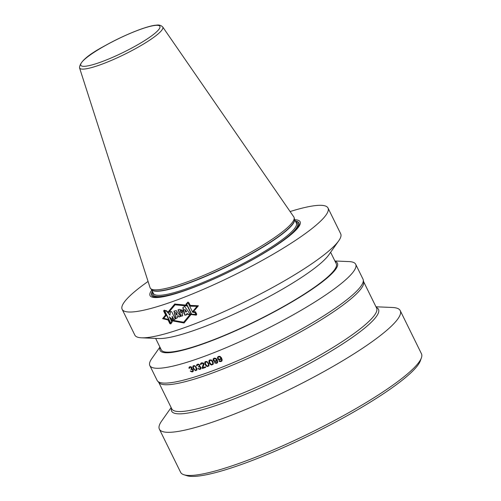 <?xml version="1.0" encoding="UTF-8"?>
<svg xmlns="http://www.w3.org/2000/svg" width="501" height="501" viewBox="0 0 501 501"><rect width="100%" height="100%" fill="white"/><g stroke="black" fill="none" stroke-linecap="round" stroke-linejoin="round"><path stroke-width="0.75" d="M421.404 357.839A134.218 21.919 -26.2 0 1 327.347 424.272A134.218 21.919 -26.2 0 1 196.498 474.979A134.218 21.919 153.8 0 1 183.867 474.723L186.867 475.7A131.926 21.549 153.8 0 0 199.285 475.95A131.926 21.549 -26.2 0 0 327.898 426.107A131.926 21.549 -26.2 0 0 420.345 360.814L421.404 357.839A134.218 21.919 -26.2 0 0 421.46 353.762L400.236 310.633A134.218 21.919 -26.2 0 0 392.408 307.482L375.969 306.787M183.867 474.723A134.218 21.919 153.8 0 1 180.598 472.28L159.374 429.15A134.218 21.919 153.8 0 1 161.66 421.022L171.135 407.576M400.236 310.633A134.218 21.919 -26.2 0 1 315.824 376A134.218 21.919 -26.2 0 1 175.275 431.843A134.218 21.919 153.8 0 1 159.374 429.15M363.256 279.902A114.716 18.737 -26.2 0 1 288.645 336.152A114.716 18.737 -26.2 0 1 170.716 382.708A114.716 18.737 153.8 0 1 157.596 381.098L159.036 382.739A114.147 18.643 153.8 0 0 172.094 384.336A114.147 18.643 -26.2 0 0 289.434 338.012A114.147 18.643 -26.2 0 0 363.67 282.044L363.256 279.902A114.716 18.737 -26.2 0 0 362.987 279.107L355.691 264.277A114.716 18.737 -26.2 0 0 348.997 261.585L334.893 260.99M157.596 381.098A114.716 18.737 153.8 0 1 157.126 380.403L149.83 365.573A114.716 18.737 153.8 0 1 151.778 358.628L159.913 347.093M196.43 369.538L195.453 366.719L194.413 366.056L193.543 366.344L193.361 367.402L194.369 369.456L195.403 370.126L196.636 369.362L196.273 369.838M205.479 363.995L206.963 365.88L207.871 365.93L208.679 365.154L208.516 363.682L207.032 361.81L205.491 362.21L205.479 363.995M205.491 362.21L206.431 361.866L207.52 362.486L208.535 364.54L208.291 365.649M209.662 362.455L211.153 364.327L212.086 364.365L212.906 363.576L212.386 361.334L211.259 360.225L209.687 360.657L209.662 362.455M209.687 360.657L210.658 360.288L211.766 360.895L212.775 362.949L212.518 364.07M214.04 358.866A114.716 18.737 153.8 0 0 214.735 358.591L216.113 359.211L216.238 360.194L215.799 360.751A114.716 18.737 153.8 0 1 215.104 361.027L213.626 360.181L214.246 358.691A114.259 18.662 -26.2 0 0 214.942 358.422L216.426 359.261L216.445 360.025L215.799 360.751M218.461 357.125A114.716 18.737 153.8 0 0 219.175 356.837L220.572 357.438L220.69 358.428L220.24 358.998A114.716 18.737 153.8 0 1 219.526 359.286L218.029 358.459L218.01 357.689L218.668 356.95A114.259 18.662 -26.2 0 0 219.382 356.668L220.891 357.482L220.903 358.259L220.24 358.998M149.83 365.573A114.716 18.737 153.8 0 0 163.42 367.878A114.716 18.737 -26.2 0 0 283.547 320.145A114.716 18.737 -26.2 0 0 355.691 264.277M192.741 370.978L192.691 369.87L191.382 369.406A114.716 18.737 153.8 0 1 191.044 369.513L190.831 369.08A114.716 18.737 153.8 0 0 191.169 368.974L191.595 367.84L190.317 367.246A114.716 18.737 153.8 0 1 189.979 367.352L189.459 368.26A114.716 18.737 153.8 0 1 189.04 368.385L189.034 367.396L189.798 366.782A114.716 18.737 153.8 0 0 189.967 366.732L191.063 366.763L191.914 367.49L191.952 368.974L192.816 369.331L193.405 370.515L192.722 371.729A114.716 18.737 153.8 0 1 192.046 371.942L190.286 371.116A114.716 18.737 153.8 0 0 190.706 370.984L191.864 371.373A114.716 18.737 153.8 0 0 192.371 371.216L193.11 370.126L192.516 369.318L191.589 369.237A114.259 18.662 -26.2 0 1 191.25 369.337L191.088 368.999M193.586 369.08L195.584 370.69L196.906 369.882L196.724 368.06L194.833 365.667L193.192 365.83L192.816 366.701L193.11 368.11L193.586 369.08L195.196 370.339L196.837 370.176M200.444 368.442L200.413 367.314L199.054 366.895A114.716 18.737 153.8 0 1 198.697 367.014L198.484 366.582A114.716 18.737 153.8 0 0 198.841 366.463L199.348 365.786L199.21 365.072L197.989 364.734A114.716 18.737 153.8 0 1 197.632 364.853L197.056 365.805A114.716 18.737 153.8 0 1 196.617 365.955L196.63 364.941L197.457 364.283A114.716 18.737 153.8 0 0 197.632 364.227L198.784 364.208L199.661 364.916L199.667 366.431L200.563 366.757L201.145 367.941L200.4 369.212A114.716 18.737 153.8 0 1 199.686 369.456L197.857 368.686A114.716 18.737 153.8 0 0 198.296 368.536L199.511 368.886A114.716 18.737 153.8 0 0 200.043 368.698L200.832 367.571L200.225 366.77L199.26 366.726A114.259 18.662 -26.2 0 1 198.903 366.845L198.728 366.5M202.391 368.523A114.716 18.737 153.8 0 0 205.704 367.352L205.435 366.813A114.716 18.737 153.8 0 1 202.855 367.728L204.013 364.146L203.481 363.062L201.815 362.768A114.716 18.737 153.8 0 1 201.446 362.899L200.6 363.582L200.569 364.603A114.716 18.737 153.8 0 0 201.02 364.446L201.621 363.475A114.716 18.737 153.8 0 0 201.991 363.344L203.337 363.876L202.122 367.985L202.598 368.354A114.259 18.662 -26.2 0 0 205.66 367.271M205.435 365.029L206.45 366.193L207.52 366.569L208.967 365.655L208.842 363.789L206.894 361.44L205.128 361.703L204.696 362.63L204.959 364.058L205.435 365.029L207.095 366.244L208.861 365.98M209.606 363.501L210.627 364.653L211.716 365.016L213.207 364.064L213.263 362.762L212.618 361.208L211.134 359.85L209.324 360.15L208.873 361.089L209.124 362.53L209.606 363.501L211.284 364.703L213.088 364.402M214.76 362.956L216.47 363.325A114.716 18.737 153.8 0 0 216.87 363.169L217.653 362.348L217.409 360.382L216.094 358.447L214.372 358.09A114.716 18.737 153.8 0 1 213.877 358.284L213.094 359.098L213.082 360.263L214.265 361.478L215.468 361.528A114.716 18.737 153.8 0 0 215.969 361.334L216.801 360.363L217.184 361.628L216.701 362.592A114.716 18.737 153.8 0 1 216.106 362.824L214.998 362.48A114.716 18.737 153.8 0 1 214.503 362.668L216.676 363.15A114.259 18.662 -26.2 0 0 217.077 363L217.522 362.693M217.678 358.985L218.661 359.756L219.889 359.787A114.716 18.737 153.8 0 0 220.402 359.58L221.26 358.591L221.642 359.862L221.141 360.839A114.716 18.737 153.8 0 1 220.528 361.083L219.4 360.758A114.716 18.737 153.8 0 1 218.893 360.958L219.67 361.553L220.897 361.578A114.716 18.737 -26.2 0 0 221.304 361.415L222.212 360.019L221.511 357.839L220.045 356.361L218.805 356.343A114.716 18.737 153.8 0 1 218.298 356.543L217.497 357.382L217.678 358.985L220.102 359.612A114.259 18.662 -26.2 0 0 220.609 359.411L221.066 359.098M196.461 368.774L196.636 369.362M196.229 368.097L196.668 368.604M195.86 367.339L196.436 367.922M195.453 366.719L196.066 367.17M194.783 366.187L195.659 366.55M194.413 366.056L194.989 366.018M193.925 366.093L194.62 365.887M193.543 366.344L194.131 365.924M189.472 366.901L189.246 368.216A114.259 18.662 -26.2 0 0 189.459 368.147M189.61 367.59L190.186 367.177A114.259 18.662 -26.2 0 0 190.524 367.07L191.802 367.671L191.783 368.429L191.169 368.974M190.493 370.94L192.252 371.767A114.259 18.662 -26.2 0 0 192.929 371.56L193.217 371.341M193.399 365.661L193.067 367.02L193.799 368.911M197.087 364.434L196.824 365.786A114.259 18.662 -26.2 0 0 197.062 365.705M197.237 365.116L197.839 364.684A114.259 18.662 -26.2 0 0 198.196 364.565L199.517 365.123L199.479 365.893L198.841 366.463M198.064 368.517L199.893 369.281A114.259 18.662 -26.2 0 0 200.607 369.043L200.914 368.811M201.064 363.062L200.776 364.434A114.259 18.662 -26.2 0 0 201.026 364.346M201.214 363.745L201.828 363.3A114.259 18.662 -26.2 0 0 202.191 363.175L203.544 363.707L202.329 367.815L202.598 368.354M205.335 361.534L204.928 362.956L205.642 364.86M209.531 359.981L209.099 361.421L209.813 363.331M213.639 358.415L213.219 359.474L213.501 360.526L214.472 361.302L215.674 361.353A114.259 18.662 -26.2 0 0 216.175 361.158L216.62 360.858M216.801 360.363L217.39 361.459L216.701 362.592M219.1 360.783L219.876 361.378L221.104 361.409A114.259 18.662 -26.2 0 0 221.511 361.246L221.974 360.933M218.048 356.681L217.609 357.758L217.891 358.81M221.26 358.591L221.849 359.687L221.141 360.839M335.1 261.397A98.822 16.138 -26.2 0 1 282.113 307.558A98.822 16.138 -26.2 0 1 171.799 352.416A98.822 16.138 153.8 0 1 160.113 347.5M155.636 338.4L161.272 349.855A97.513 15.926 153.8 0 0 172.82 351.815A97.513 15.926 -26.2 0 0 274.93 311.24A97.513 15.926 -26.2 0 0 336.259 263.751L330.622 252.297M338.751 240.762A114.716 18.737 -26.2 0 1 253.951 297.325A114.716 18.737 -26.2 0 1 148.428 337.417A114.716 18.737 153.8 0 1 141.532 337.806L158.867 338.538A98.822 16.138 153.8 0 0 164.804 338.2A98.822 16.138 -26.2 0 0 255.704 303.662A98.822 16.138 -26.2 0 0 328.756 254.94L338.751 240.762A114.716 18.737 -26.2 0 0 340.705 233.817L328.011 208.021A114.716 18.737 -26.2 0 0 314.421 205.717A114.716 18.737 153.8 0 0 290.11 211.554M141.532 337.806A114.716 18.737 153.8 0 1 134.838 335.113L122.15 309.317A114.716 18.737 153.8 0 1 148.071 281.449M328.011 208.021A114.716 18.737 -26.2 0 1 255.861 263.889A114.716 18.737 -26.2 0 1 135.733 311.622A114.716 18.737 153.8 0 1 122.15 309.317M190.568 306.186L197.05 306.324L192.954 311.253L193.261 311.885L195.446 311.885L196.605 314.227L196.185 315.048L191.106 314.446L190.737 313.701L183.673 322.212L171.173 320.014L172.075 321.855L170.778 323.815L169.945 323.621L167.835 319.331L163.783 318.304L166.013 315.624L163.708 310.933L164.178 310.395L166.639 310.902L168.33 312.862L175.112 304.808L186.936 305.973L186.078 304.239L187.894 302.316L189.027 303.055L190.568 306.186L197.256 306.149L193.161 311.083L193.436 311.647M169.319 316.789L172.582 320.245L172.081 316.3L173.86 319.907L175.256 318.962L171.649 311.628L170.133 311.772L169.927 315.185L166.57 311.196L164.353 310.745L170.584 323.408L171.743 321.711L169.319 316.789L172.789 320.07M175.726 318.674L177.348 317.784L176.959 316.356L178.08 315.824L178.957 317.045L180.661 316.375L176.17 310.589L173.966 311.177L175.726 318.674L177.554 317.609M181.055 316.212L182.614 315.799L181.926 314.39L182.815 313.902L182.878 310.407L179.339 309.336L177.949 309.9L181.055 316.212L182.821 315.63M184.813 315.223L186.679 314.803L186.428 313.952L187.531 313.758L188.032 314.578L190.186 314.24L184.625 306.424L182.809 307.689L184.813 315.223L186.886 314.634M191.344 314.152L186.504 304.32L187.988 302.754L192.71 312.348L194.808 312.405L195.916 314.653L191.344 314.152L196.123 314.484M186.46 311.854L184.725 309.28L185.683 312.06L186.666 311.685L184.725 309.28M181.143 313.006C182.42 311.772 182.051 311.021 180.028 310.739L181.143 313.006L181.706 312.693M175.688 312.361L176.383 314.916L177.266 314.54L175.895 312.192L177.266 314.54M189.027 303.055L190.292 305.391L198.409 305.767L193.33 311.779L195.509 311.772L196.724 314.24L196.254 315.167L191.019 314.54L184.061 322.995L171.624 320.74L172.187 321.886L170.841 323.928L169.989 323.633M189.109 302.986L187.856 302.191L185.952 304.207L186.41 305.134L174.736 304.038L167.879 312.204L166.67 310.808L164.121 310.282L163.589 310.896L165.599 314.972L162.6 318.661L168.054 319.964L169.895 323.709M190.474 305.403L190.775 306.017M175.112 304.808L187.142 305.804M168.017 312.092L168.505 312.649M170.778 323.815L172.281 321.686M171.492 320.076L171.762 320.627M183.673 322.212L190.944 313.532M196.185 315.048L196.812 314.058M188.063 302.022L186.197 304.113M174.943 303.869L167.879 312.204M164.334 310.113L163.833 310.789M165.806 314.803L162.812 318.486L168.261 319.795M171.624 320.74L184.268 322.826M172.081 316.3L174.066 319.738L175.463 318.786M170.34 311.603L169.927 315.185M164.679 310.814L170.753 323.158M176.959 316.356L178.281 315.655L179.164 316.876L180.867 316.206M174.173 311.002L175.932 318.504M181.926 314.39L182.915 313.814M178.193 309.8L181.262 316.043M180.028 310.739L180.235 310.57C182.214 310.777 182.583 311.534 181.349 312.831M186.428 313.952L187.737 313.588L188.238 314.403L190.393 314.071M183.015 307.52L185.019 315.054M188.201 302.585L186.71 304.151L191.551 313.977M151.759 290.123A83.617 13.659 153.8 0 0 159.957 297.268A83.617 13.659 -26.2 0 0 169.808 295.271A83.617 13.659 -26.2 0 0 287.799 237.211A83.617 13.659 -26.2 0 0 294.732 219.77M159.675 289.565A80.129 13.089 153.8 0 1 150.513 288.438A80.129 13.089 153.8 0 1 150.062 287.662L79.54 67.854A46.355 7.571 153.8 0 0 85.101 68.956A46.355 7.571 -26.2 0 0 134.118 49.411A46.355 7.571 -26.2 0 0 162.7 26.935L293.818 216.927A80.129 13.089 -26.2 0 1 294.162 217.753A80.129 13.089 -26.2 0 1 242.052 257.044A80.129 13.089 -26.2 0 1 159.675 289.565M171.461 408.234A115.293 18.831 153.8 0 0 185.257 413.438A115.293 18.831 -26.2 0 0 312.893 361.684A115.293 18.831 -26.2 0 0 376.295 307.445M363.588 281.625L376.602 308.065A114.147 18.643 -26.2 0 1 304.815 363.651A114.147 18.643 -26.2 0 1 185.282 411.146A114.147 18.643 153.8 0 1 171.768 408.854L158.754 382.413M152.373 291.363A82.026 13.395 153.8 0 0 161.385 296.905A82.026 13.395 -26.2 0 0 170.434 295.108M287.286 237.606A82.026 13.395 -26.2 0 0 295.346 221.016M173.478 294.269A81.788 13.358 -26.2 0 1 161.585 296.824A81.788 13.358 153.8 0 1 152.461 291.544M284.768 239.509A81.788 13.358 -26.2 0 0 295.433 221.191M152.918 292.471A80.592 13.164 153.8 0 0 162.512 296.273A80.592 13.164 -26.2 0 0 252.066 259.913A80.592 13.164 -26.2 0 0 295.891 222.125M151.471 289.528L153.394 293.436A79.672 13.013 153.8 0 0 162.831 295.039A79.672 13.013 -26.2 0 0 246.26 261.885A79.672 13.013 -26.2 0 0 296.367 223.089L294.438 219.175M294.45 219.213A79.672 13.013 -26.2 0 1 243.718 258.115A79.672 13.013 -26.2 0 1 160.827 290.975A79.672 13.013 153.8 0 1 151.496 289.553M150.513 288.438L151.59 289.659A79.703 13.02 153.8 0 0 160.702 290.78A79.703 13.02 -26.2 0 0 242.641 258.435A79.703 13.02 -26.2 0 0 294.475 219.35L294.162 217.753M86.009 66.17A44.082 7.202 153.8 0 1 100.444 48.372A44.082 7.202 153.8 0 1 154.677 25.47A44.082 7.202 -26.2 0 1 140.242 43.274A44.082 7.202 -26.2 0 1 86.009 66.17M162.7 26.935C159.456 23.91 156.375 25.369 155.385 25.225C145.365 26.371 122.469 35.803 104.446 46.017C87.857 54.859 79.553 62.137 79.54 67.854"/></g></svg>

